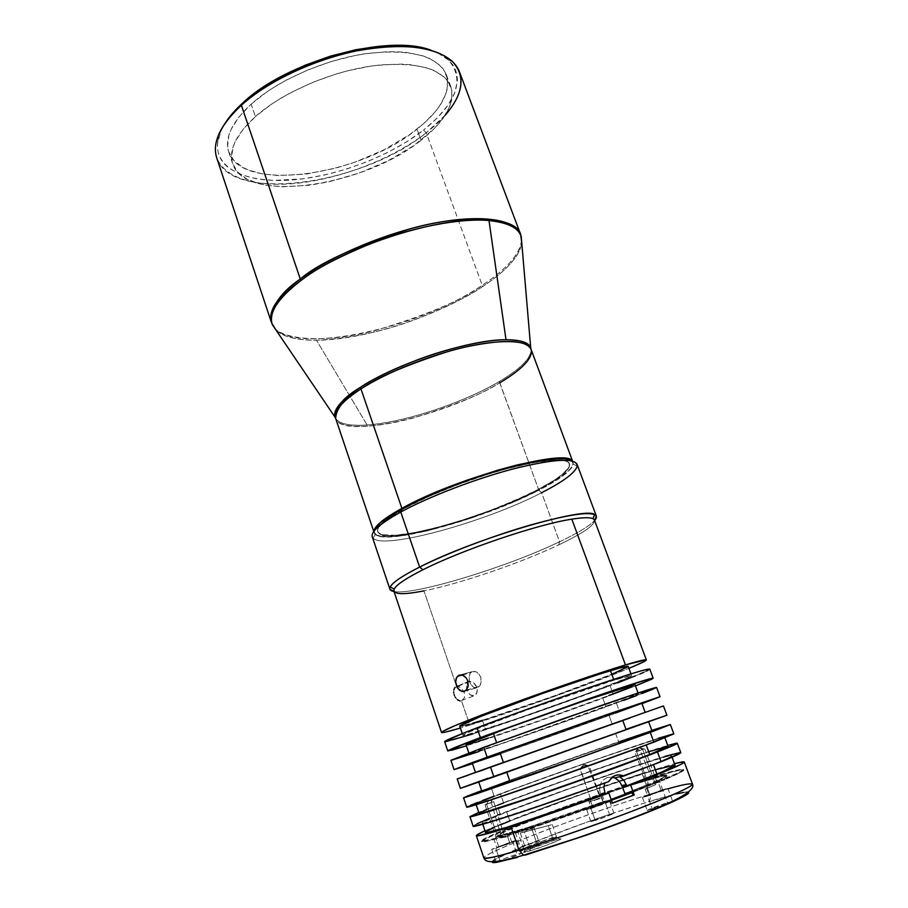 <?xml version="1.0" encoding="UTF-8"?>
<svg xmlns="http://www.w3.org/2000/svg" width="908" height="908" viewBox="0 0 908 908"><rect width="100%" height="100%" fill="white"/><g stroke="black" fill="none" stroke-linecap="round" stroke-linejoin="round"><path stroke-width="0.68" stroke-dasharray="4.54 3.41" d="M216.717 157.822C231.041 203.982 363.041 184.54 426.238 132.806C391.45 159.729 337.277 180.159 291.559 183.757C246 187.343 212.188 172.736 215.684 145.098L217.704 141.875C214.209 168.979 247.18 183.439 291.763 179.988C336.482 176.538 389.543 156.528 423.514 130.128L426.238 132.806L482.239 285.271C415.001 331.295 282.184 357.729 271.458 322.601C275.351 340.432 324.201 343.939 375.367 330.444C426.612 315.224 462.24 300.173 482.239 285.271L482.602 286.576C506.403 270.879 519.467 256.362 521.782 243.038C519.342 259.506 498.98 275.76 482.602 286.576C468.778 296.269 446.895 307.04 416.965 318.878C383.88 331.477 350.386 338.593 316.495 340.239C364.301 340.08 438.019 316.098 482.602 286.576L482.239 285.271C500.864 273.024 526.084 252.413 520.613 234.366L520.625 234.377M521.544 240.314C520.057 253.956 506.959 268.95 482.239 285.271L426.238 132.806L423.514 130.128L406.852 141.739L388.022 152.306L367.626 161.533L346.277 169.183L324.599 174.994L303.261 178.808L273.308 180.42L255.67 178.649L240.677 174.54L228.952 168.15L224.503 164.132L221.087 159.604L218.749 154.587L217.557 149.128L217.534 143.271L221.143 130.536L225.116 123.272C220.996 129.81 218.522 136.018 217.704 141.875M571.245 460.22L573.175 463.398L572.698 465.464L568.976 470.446L557.058 479.572L538.75 489.957L499.706 382.836C483.669 393.357 455.498 404.9 415.183 417.453C375.027 428.905 337.731 429.416 335.676 418.486C341.465 439.903 445.692 415.853 499.706 382.836L499.332 381.462C513.463 373.086 531.623 360.17 531.101 349.444C531.135 358.138 520.545 368.807 499.332 381.462C463.364 402.936 403.822 422.64 367.127 425.023L316.495 340.239L367.127 425.023C349.523 426.034 339.059 423.9 335.722 418.633C339.706 424.047 350.182 426.17 367.127 425.023C419.031 420.688 480.797 393.47 499.332 381.462L538.75 489.957C482.432 519.58 377.819 547.683 374.141 532.599L373.983 531.191M255.409 116.587C281.945 92.945 329.649 72.016 371.531 66C415.728 61.074 442.139 67.896 450.754 86.464C455.385 103.081 445.488 121.014 421.085 140.252L417.022 129.152C441.311 109.755 451.094 91.617 446.361 74.728C437.633 55.831 411.176 48.76 366.991 53.493C325.143 59.349 277.564 80.313 251.164 104.136L255.409 116.587L251.164 104.136C231.869 122.171 224.378 138.061 228.691 151.806C241.29 193.256 360.385 175.97 417.022 129.152L421.085 140.252C364.187 186.719 245.035 204.448 232.664 163.69C228.419 150.172 236.001 134.475 255.409 116.587L243.151 129.265L235.183 141.625L232.868 147.527L231.585 158.48L232.584 163.429L237.669 172.089L246.579 178.876L258.814 183.632L266.021 185.221L282.206 186.798L309.821 185.209L329.536 181.657L359.557 172.906L388.261 160.648L413.673 145.677L433.899 128.993L443.637 117.484L449.857 106.111L451.526 100.606L451.798 90.221L447.826 81.039L444.239 77.032L433.922 70.438L427.248 67.952L411.154 64.752L401.881 64.105L381.349 64.82L370.305 66.182L347.31 70.881L335.62 74.161L312.568 82.424L290.866 92.593L280.844 98.246L271.526 104.17L255.409 116.587M404.616 508.321L404.525 508.015C385.117 518.82 376.162 526.663 377.671 531.555C381.564 545.912 482.375 518.797 536.605 490.241L536.719 490.513C482.477 519.058 381.644 546.196 377.751 531.85C376.241 526.969 385.196 519.126 404.616 508.321L428.462 496.642L456.917 484.974L487.085 474.555L506.596 468.834L532.746 462.739L552.972 460.027L565.593 460.833L567.954 461.854L569.849 464.896L568.079 469.164L558.976 477.37L549.124 483.726L529.716 493.997L489.128 511.17L462.751 520.307L437.111 527.775L414.071 533.007L401.041 535.016L386.252 535.561L380.202 534.188L377.626 531.418L377.728 529.512L380.758 524.767L387.603 518.854L404.616 508.321C430.574 494.145 473.261 477.665 508.571 468.312C545.64 459.005 566.013 457.53 569.691 463.886C570.451 469.879 559.464 478.754 536.719 490.513L536.605 490.241C559.351 478.482 570.337 469.606 569.566 463.602C565.877 457.235 545.515 458.71 508.446 468.006C473.159 477.358 430.471 493.839 404.525 508.015L404.616 508.321M582.369 766.613L583.492 764.264L587.374 766L580.257 768.633L583.628 765.909L588.577 765.603L587.374 766L583.492 764.264L582.369 766.613L584.332 765.728L587.987 765.921L599.189 795.249L633.069 784.001L633.307 784.591L601.709 795.056L602.481 797.122L589.065 801.764L588.327 799.687L557.399 810.799C520.829 824.351 501.148 832.602 498.356 835.53L500.467 835.666L501.148 837.948L505.631 837.062L504.927 834.758L527.139 828.38L526.935 827.71L503.781 834.327L493.748 801.741L488.935 799.925L486.609 804.284L485.02 804.772L491.228 802.445L500.864 834.917L498.163 834.883C499.502 832.897 513.111 826.938 538.989 817.018L590.461 798.28L580.257 768.633L582.244 766.704M491.523 801.117L491.228 802.445L500.864 834.917L495.95 836.915L497.573 836.518L486.609 804.284L493.748 801.741L491.932 800.629L491.228 802.445L485.621 804.499L486.609 804.284L488.935 799.925L491.58 801.004M372.257 536.764C376.048 552.087 483.612 523.065 541.645 492.704C486.052 521.703 384.243 550.078 373.245 538.251L375.186 534.324C385.696 546.048 484.849 518.536 538.841 490.229L541.645 492.704L559.544 541.781C506.834 567.216 413.969 595.58 394.015 591.528C413.969 595.58 506.834 567.216 559.544 541.781L558.76 544.868C520.579 563.051 459.925 583.799 423.945 590.858C459.925 583.799 520.579 563.051 558.76 544.868C583.027 533.291 594.933 525.051 594.479 520.148M374.153 530.964L375.186 534.324M472.637 695.959L469.913 694.677L466.791 689.853L466.36 684.314L469.039 681.25L473.386 682.362L476.132 685.654L477.267 689.944L476.45 693.791L474.055 695.846L460.129 701.021L461.548 700.908L469.833 725.151L555.299 696.152L628.96 668.345C594.025 682.816 512.827 711.781 469.833 725.151L461.548 700.908L464.419 697.73L464.215 692.168L460.924 687.504L456.599 686.414L423.945 590.858L456.599 686.414L454.306 688.378L453.671 692.112L454.84 696.391L457.314 699.693M454.465 695.517L455.169 697.026M453.75 692.895L454.102 694.495M453.83 689.694L453.671 692.112M469.039 681.25L456.599 686.414L469.039 681.25L473.386 682.362L476.723 687.05L477.267 689.944L476.938 692.645L474.055 695.846L469.913 694.677L466.791 689.853L466.36 684.314L469.039 681.25M472.126 671.682L460.22 674.905L472.126 671.682L470.185 673.191L469.027 675.654L469.413 681.897L472.875 686.834L475.224 687.821L477.585 687.538L479.617 686.017L480.956 683.508L480.82 677.152L477.075 672.283L474.544 671.364L472.126 671.682L470.185 673.191L468.766 678.696L470.843 684.745L472.875 686.834L475.224 687.821L478.664 686.925L480.389 684.87L481.399 680.398L480.82 677.152L478.255 673.168L475.826 671.67L472.126 671.682M464.544 691.249L477.585 687.538L464.544 691.249M459.959 726.23L459.698 726.094C460.413 726.706 467.995 724.766 482.443 720.271L485.496 729.124C471.059 733.732 463.511 735.798 462.842 735.332C464.215 733.641 482.784 726.218 518.547 713.064C552.359 700.704 592.584 686.857 613.978 680.183L628.892 675.87L631.491 675.484L629.267 677.05L586.273 694.018L518.059 718.285L468.517 734.266L463.091 735.423L463.432 734.765L474.01 730.009L528.252 709.534L613.978 680.183L613.683 679.366L613.978 680.183L631.616 675.563C634.011 677.164 532.814 714.131 485.496 729.124L482.443 720.271C529.841 705.664 630.822 668.504 628.245 666.404M444.648 741.688C444.25 744.571 549.442 708.796 610.085 685.71L613.252 694.382C568.976 710.93 499.06 735.423 466.406 745.808L533.348 723.154L613.252 694.382L610.085 685.71C635.657 676.017 648.88 670.467 649.765 669.06M466.224 744.639L465.986 744.583C465.157 746.603 552.484 716.639 602.674 697.821L605.852 706.606C555.514 725.163 468.153 755.433 469.152 753.867L496.585 742.642L570.122 716.684L629.925 696.311L638.267 693.916L630.538 697.333L503.429 742.892L469.368 753.89L496.721 743.028C547.467 724.187 642.66 691.26 638.381 693.939L605.852 706.606L602.674 697.821C623.512 690.035 634.283 685.676 634.998 684.734M451.287 760.291L450.913 760.28C450.141 762.039 555.39 725.56 616.418 703.087L619.596 711.804L472.478 763.673L619.596 711.804L616.418 703.087L656.597 687.447M653.363 785.624L655.78 784.557L654.872 782.299L659.446 781.039L657.994 781.777L661.353 790.959L662.795 790.187L648.982 794.784L646.7 788.53L653.363 785.624M495.632 837.505L500.467 835.666L501.148 837.948L509.604 835.928L507.572 836.529L509.819 843.135L511.737 842.159L498.708 846.528L495.632 837.505L498.708 846.528L511.726 842.147L501.704 846.143L496.96 847.539L498.708 846.528L509.819 843.135L507.572 836.529L505.631 837.062L504.927 834.758L495.632 837.505L540.498 824.124L611.141 799.46C580.099 810.901 552.098 820.537 527.139 828.38L526.935 827.71L503.781 834.327L493.748 801.741L486.609 804.284L497.573 836.518L503.781 834.327L496.074 836.926L500.864 834.917L498.855 835.144L498.163 834.883L498.776 834.18L513.168 827.29L590.461 798.28L579.906 768.724L589.088 765.467L587.987 765.921L599.632 795.011L590.461 798.28L633.069 784.001L660.876 775.897L666.847 775.25L665.36 776.533L653.238 782.242L640.129 750.314L638.562 749.781L636.724 749.951L634.987 752.289L647.483 784.648L648.55 784.33L656.654 781.277L654.566 781.811L642.716 749.418L636.667 751.745L648.55 784.33L636.667 751.745L634.987 752.289L644.078 748.975L642.716 749.418L638.562 747.477L636.667 751.745L638.562 747.477L642.716 749.418L640.129 750.314L642.716 749.418L654.566 781.811L653.238 782.242L656.597 781.266L624.874 793.547L647.483 784.648L634.987 752.289L637.053 749.781L640.129 750.314L653.238 782.242C662.704 778.19 667.232 775.829 666.812 775.16C665.178 774.445 653.93 777.384 633.069 784.001L633.307 784.591L601.709 795.056L602.481 797.122L601.482 797.791L603.65 803.852L592.788 807.235L589.837 798.938L602.152 794.784L589.837 798.938L592.788 807.235L604.229 803.24L601.584 804.67L591.312 808.018L603.65 803.852L601.482 797.791L590.62 801.787L589.065 801.764L588.316 799.676L589.837 798.938L519.58 825.338L501.125 833.51L498.367 835.439L500.467 835.666L495.632 837.505M507.742 829.061C490.638 836.03 481.978 840.195 481.762 841.557C479.719 845.189 547.138 823.987 610.255 800.731L610.006 800.062C546.9 823.306 479.492 844.519 481.546 840.922C481.762 839.571 490.422 835.417 507.538 828.459L507.742 829.061L507.538 828.459L524.086 821.91C557.512 808.96 604.376 792.366 638.517 781.391C666.529 772.402 681.533 768.406 683.531 769.394C683.803 770.336 677.459 773.525 664.497 778.996L664.747 779.643C677.697 774.183 684.042 770.971 683.769 770.018C683.576 766.443 597.033 794.806 536.231 817.938L507.742 829.061L572.766 804.499L634.953 783.207L673.044 771.709L682.214 769.791L683.758 770.2L678.685 773.412L664.747 779.643L664.497 778.996L631.764 791.946L678.446 772.765L683.52 769.564L676.732 770.143L634.737 782.605L563.425 807.212L521.374 822.966L490.819 835.564L481.592 840.99L494.508 838.617L543.461 823.386L610.006 800.062L603.332 801.582L600.358 793.603L604.637 792.559L600.358 793.603L603.332 801.582L526.935 827.71C549.238 820.707 574.707 812.002 603.332 801.582L610.006 800.062L611.22 803.444L612.412 803.001L611.22 803.444L610.255 800.731L543.699 824.067L503.951 836.665L487.902 840.978L481.808 841.625L485.655 838.776L507.742 829.061M675.041 765.251C672.578 764.513 655.428 769.394 623.603 779.915C586.511 792.207 538.069 809.698 509.819 821.036L506.709 811.979L567.931 789.245L633.636 766.647L665.473 756.863L671.341 755.728L670.808 756.568L653.488 764.763L619.994 777.055L653.317 764.286C665.643 759.315 671.727 756.5 671.568 755.842L672.068 757.193M655.758 769.689L588.418 791.924L509.819 821.036L506.709 811.979C490.729 818.256 482.591 821.888 482.318 822.852C480.094 825.667 545.481 804.34 605.012 782.571L542.167 804.726L495.166 819.935L484.236 822.807L482.398 822.932L482.954 822.217L506.709 811.979C558.556 791.47 672.102 752.641 671.568 755.842M497.153 805.09C543.937 787.066 638.233 754.06 667.732 745.457L592.311 770.54L497.153 805.09L500.229 814.09L497.153 805.09L478.766 812.365L497.153 805.09M680.784 752.619C681.102 749.202 557.206 791.572 500.229 814.09C482.5 821.048 473.465 825.066 473.125 826.155M688.366 792.298C684.757 791.095 663.918 796.997 648.391 801.73C650.321 800.447 650.741 797.962 649.651 794.273L642.07 773.468L551.587 804.772L484.997 830.786C510.671 819.118 591.483 789.699 642.07 773.468L649.651 794.273C586.545 813.545 481.07 853.724 483.851 857.969C481.546 856.187 516.323 841.058 557.875 825.735C600.006 810.435 630.606 799.948 649.651 794.273L668.05 788.814M512.577 841.353L516.731 840.377L495.802 848.367L500.058 860.932L495.802 848.367L491.739 849.309L512.577 841.353L516.981 854.235L512.577 841.353L491.75 849.32L509.638 843.555L516.618 840.524L512.577 841.353M504.644 860.035L521.181 853.338L516.981 854.235L521.158 853.316L519.478 854.383L504.644 860.035M551.406 824.793L548.273 825.599L552.859 838.788L556.536 836.835L551.031 838.05L529.239 845.893L524.37 831.751L552.268 824.6L520.284 833.067L524.37 831.751L529.239 845.893L555.582 836.847C557.421 836.552 556.513 837.199 552.859 838.788L530.737 846.755L529.795 850.91C543.359 846.948 566.978 837.46 559.623 838.958L554.13 840.388L551.031 838.05L554.13 840.388L560.02 838.901L560.667 839.151L559.918 839.65L547.183 844.985L527.253 851.625L523.428 852.317L528.013 849.797L554.13 840.388C541.247 844.463 531.293 848.185 524.302 851.545C522.179 852.805 524.007 852.589 529.795 850.91L530.737 846.755C525.914 848.174 524.393 848.367 526.141 847.334L529.239 845.893L525.391 847.924L530.737 846.755L552.859 838.788L548.273 825.599L520.307 833.067L551.406 824.793M533.62 828.073L531.816 828.766L536.378 841.966L538.592 840.797L522.679 846.097L517.662 831.501L534.074 827.721L525.38 830.616L515.358 832.568L517.662 831.501L522.679 846.097L538.069 840.808L523.485 846.596L522.554 850.626C531.271 848.072 546.65 841.92 541.997 842.862L538.501 843.782L535.448 841.5L538.501 843.782L519.013 851.068C517.685 851.852 518.865 851.704 522.554 850.626L523.485 846.596L520.817 846.96L536.378 841.966L531.816 828.766L515.438 832.454L525.846 829.106L533.62 828.073M692.475 784.092C690.511 782.696 676.244 786.078 649.651 794.273C650.741 797.962 650.321 800.447 648.391 801.73L604.07 816.201L590.881 821.558L595.251 820.56L590.995 808.563L586.659 809.63L605.307 802.57L609.745 801.469L590.995 808.563L595.251 820.56L614.012 813.386L609.54 814.408L605.307 802.57L609.54 814.408L604.07 816.201C561.087 830.582 490.706 858.389 492.204 861.76M670.354 802.865L647.313 810.538L667.369 802.706C656.359 806.247 649.629 808.835 647.177 810.481L652.409 809.323L647.597 796.112L642.41 797.36L662.602 789.688L667.369 802.706L672.726 801.56L667.369 802.706L662.602 789.688L667.902 788.394L647.597 796.112L652.409 809.323L677.084 799.778M646.155 744.764L579.951 768.962L507.141 794.262L475.951 803.966L500.524 793.944C552.518 774.297 665.598 735.049 664.645 737.103L646.155 744.764L539.749 783.105C499.321 797.065 478.051 804.011 475.906 803.932L513.565 789.086L596.079 759.576L658.72 738.556L663.816 737.648L646.155 744.764M667.891 746.376L668.095 746.455C668.844 743.834 555.537 782.878 503.611 802.944L500.524 793.944L503.611 802.944C487.607 809.096 479.435 812.581 479.106 813.386M491.024 787.168C533.654 771.471 615.635 742.517 651.796 730.373L513.258 779.064L491.024 787.168L491.432 788.348L491.024 787.168L481.649 790.63L491.024 787.168M673.827 733.868C674.61 731.712 551.224 774.547 494.088 796.112L491.432 788.348L494.088 796.112L466.735 807.201M652.035 730.997L618.677 741.972L615.465 733.096L648.607 721.69L478.72 781.867L647.631 721.974L478.675 781.867L615.465 733.096L618.677 741.972C567.67 759.497 480.241 790.947 481.864 791.254L482.034 791.118M457.564 778.871L630.129 717.922M666.903 715.22L460.379 788.36M472.523 763.163L472.319 763.174C471.161 764.275 558.545 733.721 609.052 715.413L612.253 724.244L475.486 772.515L645.191 712.417L612.253 724.244L609.052 715.413L615.091 713.223M641.956 703.655L619.596 711.804L641.956 703.655M500.342 753.867L641.786 703.167M468.29 775.171L478.675 771.528M484.929 769.326L663.453 705.936M503.418 762.47L645.1 712.44L503.418 762.47M487.971 778.235L625.975 729.306L622.786 720.543M649.368 731.678L646.939 732.438M618.677 741.972L509.581 780.653M482.318 800.595L477.54 802.456M470.457 805.328L468.267 806.293M658.402 738.261L579.837 765.104L494.088 796.112M493.963 862.6L517.39 857.39M497.959 805.135L486.677 809.664M649.141 751.631L573.493 777.373L503.611 802.944M586.965 834.951L597.759 831.138M608.939 827.086L620.323 822.886M631.639 818.607L642.592 814.351M652.886 810.242L662.227 806.372M672.726 801.56L671.614 802.275M688.65 792.684L688.037 792.196M686.312 792.128L683.679 792.434M676.392 793.921L639.731 804.42L604.07 816.201L613.604 813.727L599.303 819.266L591.244 821.241L604.07 816.201L583.05 823.567L526.595 844.996L495.155 859.388M492.272 861.635L492.408 862.396M496.267 862.362L503.679 858.832L516.981 854.235C505.96 857.788 499.014 860.478 496.143 862.305M504.451 860.103L496.721 862.328M538.501 843.782L542.621 842.999L536.026 845.95L518.468 851.545L538.501 843.782M612.469 803.16L611.22 803.444L612.469 803.16M642.07 773.468L674.474 763.685L642.07 773.468M500.841 824.702L492.953 828.119M665.053 756.307L586.046 782.56L500.229 814.09M497.856 815.021L489.628 818.324M477.109 823.715L473.193 826.235M509.819 821.036C493.85 827.438 485.757 831.217 485.53 832.352M632.013 792.616L664.747 779.643L632.013 792.616M599.518 788.712L600.358 793.603L599.518 788.712L600.517 783.956L599.518 788.712M601.663 781.867L600.517 783.956L601.663 781.867M606.975 777.634L603.15 780.074L606.975 777.634L611.39 777.044L606.975 777.634M612.151 777.135L611.39 777.044L612.151 777.135M609.245 780.528L610.653 778.553M611.447 800.3L610.255 800.731L611.447 800.3M662.602 789.688L642.421 797.303L661.853 791.152L667.902 788.439L662.602 789.688M648.982 794.784L662.795 790.21L647.506 795.567L661.353 790.959L657.994 781.777L646.065 785.987L646.95 788.269L645.157 789.131L646.7 788.53L648.982 794.784M605.307 802.57L586.727 809.664L603.865 804.079L609.711 801.537L605.307 802.57M646.7 788.53L655.78 784.557L646.95 788.269L646.065 785.987L629.902 792.378L658.833 781.402L654.872 782.299L667.085 775.795L660.774 776.578L633.307 784.591C654.169 777.986 665.428 775.046 667.074 775.784L666.812 775.16M478.868 751.586L623.717 700.397M636.531 695.607L641.911 693.564M653.295 689.07L655.326 688.185M635.441 685.949L613.252 694.382L635.441 685.949M474.873 742.347L478.822 741.132M488.538 738L543.971 719.034L608.666 695.573M472.841 733.936L549 708.013L617.338 682.952M635.384 675.847L639.958 673.963M643.715 672.34L646.61 671.012M648.584 670.002L649.617 669.321M469.833 725.151L460.367 728.046L469.833 725.151M482.443 720.271L553.426 696.198L612.673 673.872M462.853 725.832L465.429 725.231M468.732 724.346L472.693 723.222M455.566 697.685L458.426 700.465L461.548 700.908L464.419 697.73L464.76 695.051L464.215 692.168L460.924 687.504L457.973 686.289L454.908 687.481M393.89 591.176C395.718 594.57 405.728 594.468 423.945 590.858M592.89 518.661C598.19 522.702 586.806 531.441 558.76 544.868L559.544 541.781C577.794 533.087 589.485 525.993 594.604 520.488C589.485 525.993 577.794 533.087 559.544 541.781L541.645 492.704C566.195 480.094 577.999 470.605 577.057 464.238M541.645 492.704L538.841 490.229C560.179 479.242 571.643 470.56 573.243 464.192L571.938 460.935M375.288 528.331L374.153 532.576L376.865 535.436L383.176 536.844L398.521 536.265L427.532 530.84L471.468 518.025L515.744 501.068L538.841 490.229L551.689 483.204L565.911 473.567L571.393 468.108L573.277 463.682L571.359 460.504M646.78 788.496L655.78 784.557L654.872 782.299C663.408 778.587 667.471 776.419 667.074 775.784M507.572 836.529L501.148 837.948L508.151 836.223M599.496 798.79L589.065 801.764L601.482 797.791M572.21 460.992L572.971 462.195C573.924 468.426 562.517 477.676 538.75 489.957L515.642 500.796L480.48 514.609L453.262 523.541L427.441 530.567L404.9 535.096L387.455 536.719L376.775 535.153L374.062 532.292L374.13 530.329M536.605 490.241L554.289 480.207L562.699 474.158L569.293 466.61L569.248 462.932L565.468 460.549L562.166 459.902L552.847 459.743L532.621 462.444L515.71 466.156L486.972 474.248L466.826 481.002L446.986 488.481L419.78 500.285L398.01 511.703L387.523 518.559L380.679 524.461L378.681 526.992L377.546 531.112L378.386 532.678L382.733 534.755L395.332 535.255L413.98 532.724L437.02 527.503L462.66 520.034L489.026 510.898L514.28 500.728L536.605 490.241M499.706 382.836C522.52 369.216 532.973 358.036 531.055 349.296M275.998 330.069C283.523 336.993 297.018 340.386 316.495 340.239C296.36 340.205 282.865 336.823 275.998 330.069M445.079 115.35L426.238 132.806C453.648 111.162 464.714 90.845 459.459 71.857M430.528 50.076L437.769 52.925L448.949 60.371L452.82 64.865L455.51 69.791L457.042 75.103L457.416 80.733L454.817 92.695L448.019 105.215L437.418 117.824L423.514 130.128C456.792 103.296 465.168 79.949 448.654 60.098C444.33 56.058 438.507 52.789 431.186 50.292M251.164 104.136L267.213 91.629L276.497 85.67L286.485 79.995L308.13 69.814L331.136 61.562L354.392 55.66L365.776 53.674L387.375 51.711L397.341 51.756L406.625 52.46L422.742 55.797L429.427 58.373L439.79 65.126L443.399 69.212L447.428 78.553L447.224 89.086L445.59 94.659L439.449 106.168L435.023 111.99L423.752 123.533L409.633 134.611L384.311 149.65L355.664 161.93L335.71 168.173L305.985 174.12L278.37 175.562L262.174 173.859L248.452 170.023L242.697 167.299L233.753 160.364L228.612 151.545L227.59 146.506L228.805 135.405L231.086 129.424L238.986 116.928L251.164 104.136M373.767 531.486L374.141 532.599M450.754 86.464L446.361 74.728M498.163 834.883L498.356 835.53M466.258 690.08L479.299 686.369M630.992 673.85L631.616 675.563M468.834 752.936L469.152 753.867M662.795 790.187L659.446 781.039M511.737 842.159L509.604 835.928M602.152 794.784L605.125 803.103M644.759 748.794L656.654 781.277M644.078 748.975L638.562 747.477L636.849 749.883M588.577 765.603L583.492 764.264L580.382 768.509M485.02 804.772L495.95 836.915M491.784 800.708L488.935 799.925L485.621 804.499M481.762 841.557L481.546 840.922M683.769 770.018L683.531 769.394M516.731 840.377L521.181 853.338M552.268 824.6L556.536 836.835M555.582 836.847L559.623 838.958M534.074 827.721L538.592 840.797M538.069 840.808L541.997 842.862M609.745 801.469L614.012 813.386M667.902 788.394L672.612 801.231M664.645 737.103L664.928 737.875M475.906 803.932L476.167 804.715M642.41 797.36L647.177 810.481M586.659 809.63L590.881 821.558M520.817 846.96L519.013 851.068M515.358 832.568L520.409 847.289M526.141 847.334L524.302 851.545M520.284 833.067L525.391 847.924M491.739 849.309L495.881 861.533M482.318 822.852L482.784 824.226M599.632 795.011L589.088 765.467M590.416 798.268L579.906 768.724M588.316 799.676L591.278 807.995M493.668 838.459L496.744 847.516M645.157 789.131L647.506 795.567M638.04 693.008L638.381 693.939M462.251 733.596L462.842 735.332M462.195 675.041L470.548 672.783M457.973 686.289L470.412 681.136M577.216 466.02L573.243 464.192M232.664 163.69L228.691 151.806M572.551 461.094L572.971 462.195M452.252 61.324L448.654 60.098"/><path stroke-width="1.36" d="M215.684 145.098C217.443 132.693 226.001 119.402 241.38 105.249L242.845 102.888C235.297 109.743 229.383 116.542 225.116 123.272L235.671 109.891L242.845 102.888L241.38 105.249C220.179 125.202 211.95 142.726 216.717 157.822L271.458 322.601C267.883 311.104 277.496 296.576 300.287 279.017L241.38 105.249L300.287 279.017C280.254 292.614 270.641 307.142 271.458 322.601L275.998 330.069L272.423 324.792C267.122 310.649 284.113 292.944 300.957 280.515C277.587 298.516 268.076 313.283 272.423 324.792L334.973 417.078C335.302 407.068 343.746 397.182 360.283 387.398L360.953 388.919C341.964 401.415 333.531 411.279 335.676 418.486L373.767 531.486M499.706 382.836C514.495 374.096 534.12 360.045 531.055 349.296C529.001 338.491 490.49 338.956 447.769 351.6C405.093 365.481 376.162 377.921 360.953 388.919L360.283 387.398C396.683 363.279 470.469 339.274 506.017 339.751C520.398 339.762 528.626 342.429 530.703 347.764L521.237 236.682C518.457 227.783 507.708 222.403 489.003 220.531L506.017 339.751C520.783 339.898 529.012 342.577 530.703 347.764L531.055 349.296C525.948 339.774 504.269 338.968 466.02 346.901C429.654 355.153 386.547 372.462 360.953 388.919L401.881 508.366L360.953 388.919C344.416 398.669 335.994 408.532 335.676 418.486L334.973 417.078C332.85 409.826 341.283 399.94 360.283 387.398C371.531 379.601 390.962 370.271 418.588 359.398C446.271 349.001 482.806 339.91 506.017 339.751L489.003 220.531C442.718 215.071 345.857 245.716 300.957 280.515L300.287 279.017L300.957 280.515C314.77 269.222 339.513 256.34 375.163 241.857C410.972 228.169 458.767 217.795 489.003 220.531C508.219 222.676 518.967 228.056 521.237 236.682L521.782 243.038L520.613 234.366C516.584 216.853 465.6 213.164 410.416 228.737C355.493 246.306 318.787 263.07 300.287 279.017C331.692 255.5 386.967 232.323 434.319 223.164C481.762 213.982 515.233 219.418 520.613 234.366L521.544 240.314M373.983 531.191C374.55 525.982 383.857 518.377 401.881 508.366L417.703 500.342L445.941 488.084L466.553 480.321L497.743 470.196L517.31 464.907L542.621 459.732L561.076 458.177L568.828 459.153L571.245 460.22M373.245 538.251C368.761 533.529 377.944 524.79 400.78 512.021L401.983 508.673C384.583 518.309 375.299 525.743 374.153 530.964M423.945 590.858C402.289 595.115 392.37 594.502 394.197 589.02C396.433 584.718 406.012 578.294 422.924 569.77L419.632 567.08C447.792 552.915 493.816 535.459 531.611 524.688C571.223 513.837 592.799 510.977 596.34 516.119L577.057 464.238C572.982 457.632 551.167 459.334 511.601 469.334C473.897 479.401 428.372 496.982 400.78 512.021C380.327 523.383 370.816 531.623 372.257 536.764L389.918 589.213C388.828 585.115 398.737 577.738 419.632 567.08L400.78 512.021L419.632 567.08C402.244 575.899 392.426 582.539 390.202 587.011C389.112 589.394 390.383 590.904 394.015 591.528L389.918 589.213M646.36 659.9L594.479 520.148C593.344 517.288 585.796 516.958 571.836 519.16L625.453 664.917C639.039 660.831 646.008 659.163 646.36 659.9C646.337 660.752 640.537 663.566 628.96 668.345L643.273 662.023L646.269 659.798L625.453 664.917L571.836 519.16C537.445 524.325 461.945 549.908 422.924 569.77C402.539 580.11 392.869 587.249 393.89 591.176L441.526 732.438C442.979 730.134 465.532 720.884 509.172 704.687C550.52 689.478 599.723 672.669 625.453 664.917L552.609 689.104L481.853 714.937L454.397 725.889L442.071 731.78L441.958 732.608L445.703 732.052L460.367 728.046C448.359 731.621 442.082 733.085 441.526 732.438M457.314 699.693L460.129 701.021M454.102 694.495L454.465 695.517M455.169 697.026L455.566 697.685M453.671 692.112L453.75 692.895M454.908 687.481L453.83 689.694M466.564 689.728L464.544 691.249L462.172 691.533L457.745 688.423L455.657 682.305L455.93 679.229L457.11 676.744L459.051 675.223L461.48 674.905L463.999 675.847L466.213 677.901L467.734 680.784L467.904 687.208L465.622 690.636L463.375 691.555L459.8 690.534L456.928 687.05L455.657 682.305L456.418 677.879L459.051 675.223L462.762 675.223L466.213 677.901L467.734 680.784L468.233 685.688L466.564 689.728M630.992 673.85L628.245 666.404C627.927 665.802 622.014 667.221 610.516 670.694L613.683 679.366L610.516 670.694C589.088 677.186 548.886 690.931 515.154 703.348C479.469 716.582 460.992 724.175 459.698 726.094L462.251 733.596M653.17 678.242L635.441 685.949L651.955 679.082L653.09 678.185L652.171 678.265L647.279 679.502L590.96 697.957L480.411 737.568L592.629 697.389C631.219 684.235 651.399 677.845 653.17 678.242L649.765 669.06C647.892 668.401 627.666 674.565 589.088 687.572C552.178 700.102 506.119 716.65 477.063 727.807L480.411 737.568L448.382 750.473L451.844 750.224L466.406 745.808L447.78 750.973C447.826 750.246 458.699 745.774 480.411 737.568L477.063 727.807C455.441 736.138 444.625 740.769 444.648 741.688L444.648 741.7M638.04 693.008L634.998 684.734C639.107 681.624 543.949 714.199 493.385 733.346L496.585 742.642L493.385 733.346L465.986 744.583L468.834 752.936M660.025 696.686L656.597 687.447C654.918 687.322 634.783 693.916 596.181 707.23L483.76 747.352L450.913 760.28L454.057 769.621L487.131 757.159L483.76 747.352L487.131 757.159L607.747 714.312L658.72 697.31L641.956 703.655L660.025 696.686L599.757 717.104L473.113 762.277L454.068 769.598L472.478 763.673L454.057 769.621M469.924 816.667L478.766 812.365L469.958 816.701C469.992 817.779 498.14 808.96 540.43 794.386C582.63 779.847 632.172 761.869 657.471 751.949L661.081 761.755L657.471 751.949L676.517 743.879L677.028 743.141L675.779 743.312L667.732 745.457L677.3 743.232C677.436 743.8 670.819 746.705 657.471 751.949L541.338 794.069L489.798 811.287L469.958 816.701L473.125 826.155C470.548 829.299 543.029 805.657 608.7 781.606L613.15 776.419L617.292 774.91L621.674 775.228L623.762 776.068L619.994 777.055L623.785 780.131L626.792 785.863L656.904 774.081L653.488 764.763L656.904 774.081C669.207 768.985 675.257 766.046 675.041 765.251L672.068 757.193M675.041 765.24L662.193 771.868L626.792 785.863L630.617 784.921L634.272 795.011L632.99 795.306L631.764 791.946L624.874 793.547L621.889 785.624L626.316 784.523L621.889 785.624L624.874 793.547L631.764 791.946L632.99 795.306L612.412 803.001L634.272 795.011L630.617 784.921L680.115 764.797L683.009 763.231L683.849 761.835L674.474 763.685C680.705 762.05 683.974 761.494 684.28 762.028C683.883 763.855 665.995 771.482 630.617 784.921L626.792 785.863L623.785 780.131L619.994 777.055L661.081 761.755C674.406 756.375 680.977 753.334 680.784 752.619L677.3 743.232M668.05 788.814C681.795 784.818 689.944 783.252 692.475 784.092C695.199 785.704 659.537 801.287 614.705 817.722C569.429 834.043 537.513 844.849 518.99 850.149C499.729 856.085 488.016 858.696 483.851 857.969C484.645 859.467 496.358 856.857 518.99 850.149L510.943 826.666C488.504 833.692 476.972 836.699 476.337 835.666C476.235 835.065 479.129 833.43 484.997 830.786L476.564 835.235L479.027 835.655L510.943 826.666L518.99 850.149L523.564 855.177L586.965 834.951C614.988 825.168 650.185 811.831 670.365 802.854L672.612 801.231M492.204 861.76C491.932 862.645 493.43 862.838 496.721 862.328L504.451 860.103M646.258 745.048L649.731 754.514L668.095 746.455L649.731 754.514L646.258 745.048M670.365 724.539L651.796 730.373L670.32 724.595L650.276 732.415L653.874 742.165L673.827 733.868L670.365 724.539L555.582 766.465L477.358 793.524L464.294 797.655L467.336 796.078L481.649 790.63L463.557 797.769L466.735 807.201C466.712 808.041 494.724 798.949 536.912 784.296L653.874 742.165L650.276 732.415L533.405 774.252L463.557 797.769M478.766 782.14L481.864 791.254L510.16 782.015L506.823 772.345L510.16 782.015C561.677 764.411 657.006 730.077 652.035 730.997L648.709 721.962M622.786 720.543L625.975 729.306L666.676 715.277M630.129 717.922L457.212 778.973L460.379 788.36L493.884 776.873L490.502 767.01L457.235 778.962M615.091 713.223L641.684 703.246L624.432 708.808L500.058 752.732L503.395 762.414L500.058 752.732L472.319 763.174L475.44 772.379M645.145 712.292L641.786 703.167C646.235 700.919 551.008 734.197 500.058 752.732L472.319 763.174M472.523 763.163L500.342 753.867M457.564 778.871L468.29 775.171M478.675 771.528L484.929 769.326M663.453 705.936L490.502 767.01L493.884 776.873L666.903 715.22L663.453 705.936M460.401 788.36L666.858 715.266M487.971 778.235L460.708 788.201M481.864 791.254L575.422 759.179L634.987 737.671L649.368 731.678M646.939 732.438L618.677 741.972M509.581 780.653L482.034 791.118M494.088 796.112L482.318 800.595M477.54 802.456L470.457 805.328M468.267 806.293L466.757 807.235L469.266 806.747L486.438 801.423L559.124 776.533L639.561 747.545L673.793 733.948M673.566 733.834L658.402 738.261M476.167 804.715L479.106 813.386C481.342 813.738 502.726 806.985 543.245 793.115C581.54 779.915 626.52 763.594 649.731 754.514L593.299 775.477L526.39 798.87L484.225 812.388L479.31 813.114L486.677 809.664M671.614 802.275L670.365 802.854C684.371 796.532 690.375 793.013 688.366 792.298M586.965 834.951L525.584 855.03L523.564 855.177L518.99 850.149C549.329 841.058 596.477 824.827 633.546 810.662C672.215 795.703 691.851 786.85 692.475 784.092C695.846 789.949 678.673 800.13 640.98 814.646C604.444 829.061 555.356 846.074 523.564 855.177C491.046 864.632 485.542 862.203 483.851 857.969L476.337 835.678M503.611 802.944L497.959 805.135M667.891 746.376L649.141 751.631M597.759 831.138L608.939 827.086M620.323 822.886L631.639 818.607M642.592 814.351L652.886 810.242M662.227 806.372L670.354 802.865M677.084 799.778L685.903 795.17L688.65 792.684M688.037 792.196L686.312 792.128M683.679 792.434L676.392 793.921M495.155 859.388L492.272 861.635M492.408 862.396L493.963 862.6M495.881 861.533L496.267 862.362M496.721 862.328L517.39 857.39M634.272 795.011L612.469 803.16L608.825 793.013C572.097 806.383 539.466 817.597 510.943 826.666L608.825 793.013L612.469 803.16L634.272 795.011M674.803 765.092L655.758 769.689M509.819 821.036L500.841 824.702M492.953 828.119L486.245 831.558L485.576 832.42L487.244 832.466L506.21 827.494L608.825 793.013L605.125 793.898L603.854 787.474L604.819 783.025L603.854 787.474L605.125 793.898C546.151 815.509 483.624 835.439 485.53 832.352L482.784 824.226M610.653 778.553L615.147 775.443L619.483 774.83L623.762 776.068L666.858 759.394L680.773 752.743M680.489 752.494L665.053 756.307M500.229 814.09L497.856 815.021M489.628 818.324L477.109 823.715M473.193 826.235L487.119 822.989L523.303 811.468L591.414 787.86L608.7 781.606L609.245 780.528M614.886 777.94L619.404 781.368L621.889 785.624L619.404 781.368L615.737 778.36L612.151 777.135L614.886 777.94L623.126 775.761M632.013 792.616L611.447 800.3L632.013 792.616M611.141 799.46L629.902 792.378L611.141 799.46M655.326 688.185L636.031 693.678L563.164 718.773L483.76 747.352L450.913 760.28M451.287 760.291L478.868 751.586M623.717 700.397L636.531 695.607M641.911 693.564L653.295 689.07M608.666 695.573L630.277 687.106L634.011 684.791L583.413 701.101L507.345 728.148L465.986 744.583M466.224 744.639L474.873 742.347M478.822 741.132L488.538 738M649.617 669.321L643.795 670.104L628.972 674.474L577.295 691.601L513.497 714.21L463.228 733.21L444.648 741.643L447.78 750.973M445.056 741.813L472.841 733.936M617.338 682.952L635.384 675.847M639.958 673.963L643.715 672.34M646.61 671.012L648.584 670.002M612.673 673.872L628.188 666.597M628.109 666.302L619.562 668.061L598.61 674.417L542.224 693.576L480.707 716.446L459.698 726.094M459.959 726.23L462.853 725.832M465.429 725.231L468.732 724.346M472.693 723.222L482.443 720.271M596.34 516.119L594.604 520.488C597.033 517.719 597.078 515.755 594.729 514.575C585.649 506.017 474.18 538.875 419.632 567.08L422.924 569.77C461.945 549.908 537.445 524.325 571.836 519.16C582.743 517.412 589.769 517.254 592.89 518.661L594.729 514.575M571.938 460.935C564.549 448.677 454.829 478.788 401.983 508.673L400.78 512.021C429.552 496.336 477.812 477.926 516.289 468.108C556.525 458.472 576.841 457.78 577.216 466.02C575.479 472.546 563.618 481.444 541.645 492.704M571.359 460.504L565.536 458.767L555.9 458.585L534.96 461.366L497.856 470.503L466.667 480.627L436.169 492.442L409.531 504.712L389.362 516.153L380.373 522.792L375.288 528.331M374.13 530.329L377.24 525.414L384.288 519.297L401.881 508.366C455.521 478.017 566.751 447.837 572.21 460.992M335.722 418.633L334.973 417.078L335.722 418.633M520.613 234.366L459.459 71.857C452.286 52.221 417.771 41.757 370.839 48.419C323.963 55.036 270.652 78.633 241.38 105.249C267.769 81.345 313.521 59.587 356.878 50.837C402.721 42.744 434.512 46.24 452.252 61.324C465.895 76.079 463.511 94.08 445.079 115.35M431.186 50.292C388.181 33.301 286.565 61.086 242.845 102.888L260.346 89.166L281.435 76.397L305.145 65.217L330.376 56.171L355.879 49.713L380.429 46.126L402.88 45.536L413.004 46.342L430.528 50.076M390.202 587.011L394.197 589.02M664.928 737.875L668.095 746.455M692.475 784.092L684.28 762.039M457.473 676.324L462.195 675.041M531.055 349.296L572.551 461.094"/></g></svg>
